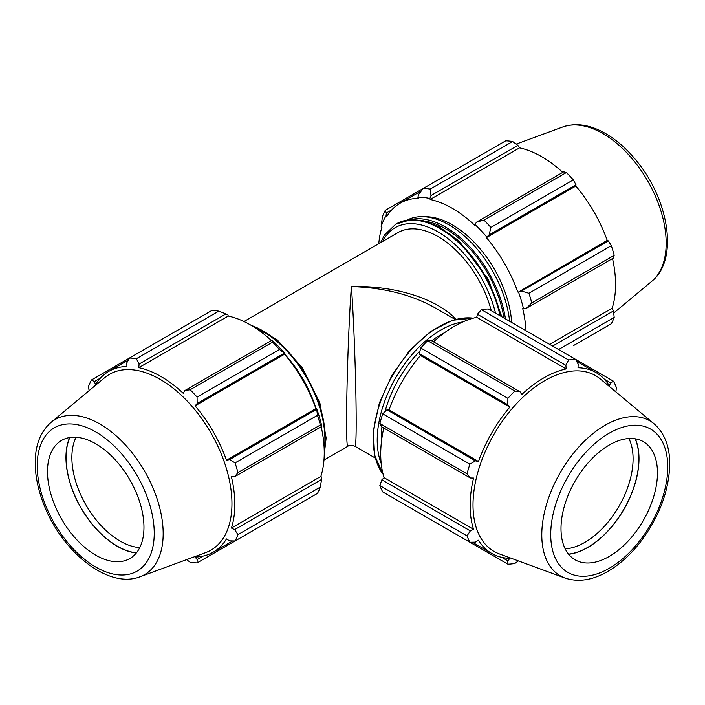 <?xml version="1.0" encoding="UTF-8"?>
<svg xmlns="http://www.w3.org/2000/svg" width="705" height="705" viewBox="0 0 705 705"><rect width="100%" height="100%" fill="white"/><g stroke="black" fill="none" stroke-linecap="round" stroke-linejoin="round"><path stroke-width="1.06" d="M354.765 446.168L354.791 446.186C357.849 451.508 355.505 342.233 351.381 286.565C347.257 342.233 344.921 451.517 347.97 446.186L348.006 446.168M456.012 319.268C436.395 298.462 394.518 285.375 351.381 286.565C383.705 287.614 411.482 294.637 434.721 307.636L455.227 319.471M243.992 321.515L398.017 232.588A79.982 46.177 60 0 1 491.27 310.676M473.231 318.158A92.611 53.465 120 0 0 392.544 375.624A92.611 53.465 120 0 0 383.115 474.245M444.661 332.637A84.186 48.61 120 0 0 431.698 340.779M419.977 351.072A84.186 48.61 120 0 0 384.992 411.658M381.943 426.966A84.186 48.61 120 0 0 381.37 442.264M218.797 311.143L136.382 358.722A112.254 64.807 -120 0 0 129.456 358.034L211.87 310.456A112.254 64.807 60 0 1 218.797 311.143L225.935 313.919L227.997 315.029L228.235 316.043A104.393 60.269 60 0 1 271.443 340.568M284.89 353.619A105.512 60.921 -120 0 0 272.87 340.938L271.76 340.383L272.553 342.181A112.254 64.807 60 0 1 279.48 349.495L284.89 353.619L284.52 354.218A104.393 60.269 60 0 1 315.911 408.592L316.615 408.574L317.488 415.324A112.254 64.807 60 0 1 320.361 424.983L321.524 426.56L321.595 425.326A105.512 60.921 -120 0 0 316.615 408.574M321.198 426.745A104.393 60.269 60 0 1 320.837 476.421L321.595 477.135L321.524 479.479L320.361 487.049A112.254 64.807 60 0 1 317.488 493.394L235.073 540.973L229.566 540.867L226.49 538.937A104.393 60.269 -120 0 1 213.21 552.182A104.393 60.269 -120 0 1 195.1 557.056L197.162 559.576L197.065 562.925L279.48 515.337M228.235 316.043L138.815 367.666L139.061 364.08L225.935 313.919M136.382 358.722L139.061 364.08M94.391 381.572L91.447 379.986L129.456 358.043L126.794 362.863L126.926 366.494A104.393 60.269 -120 0 0 108.817 371.368A104.393 60.269 -120 0 0 95.536 384.613L94.391 381.572L100.471 378.056M197.065 562.925A112.254 64.807 -120 0 1 190.138 562.237L186.596 559.629M320.837 476.421L231.416 528.054A104.393 60.269 -120 0 0 234.835 504.392A104.393 60.269 -120 0 0 231.416 476.791L234.65 476.721L321.524 426.56M320.361 424.983L237.946 472.562L234.65 476.721M284.52 354.218L195.1 405.851L197.162 403.489L284.036 353.337M279.48 349.495L197.065 397.074L197.162 403.489M321.524 479.479L234.65 529.631L237.946 534.628L320.361 487.049M234.65 529.631L231.416 528.054M139.96 576.778L205.64 552.632A101.494 58.603 -120 0 0 231.954 503.687A101.494 58.603 -120 0 0 184.322 398.14A101.494 58.603 -120 0 0 104.648 377.704L50.901 422.506C40.943 431.301 35.726 443.921 35.25 460.365C34.906 474.412 37.797 489.182 43.904 504.683C61.881 551.618 108.138 589.301 139.96 576.778A89.509 51.676 -120 0 0 163.172 533.615A89.509 51.676 -120 0 0 121.163 440.528A89.509 51.676 -120 0 0 50.901 422.506M237.946 472.562A112.254 64.807 -120 0 0 235.073 462.903L317.488 415.324M316.439 409.464L229.566 459.616L235.073 462.903M229.566 459.616L226.49 460.224A104.393 60.269 -120 0 0 195.1 405.851M197.065 397.074A112.254 64.807 -120 0 0 190.138 389.759L272.553 342.181M271.76 340.383L184.895 390.535L190.138 389.759M184.895 390.535L183.212 393.302A104.393 60.269 -120 0 0 138.815 367.666M91.447 379.986A112.254 64.807 -120 0 0 88.574 386.331L89.059 390.693M235.073 540.973A112.254 64.807 -120 0 0 237.946 534.628M203.243 556.069L197.162 559.576M315.911 408.592L226.49 460.224M69.821 437.523A72.315 41.745 -120 0 0 81.057 507.935A72.315 41.745 -120 0 0 136.418 552.87M139.775 547.609A68.218 39.383 60 0 1 86.001 505.088A68.218 39.383 60 0 1 76.061 437.259M69.645 437.558A72.492 41.851 -120 0 0 80.969 507.988A72.492 41.851 -120 0 0 136.303 553.02M95.721 555.17A68.218 39.383 -120 0 0 126.274 560.211A68.218 39.383 -120 0 0 143.961 527.322A68.218 39.383 -120 0 0 111.945 456.382A68.218 39.383 -120 0 0 58.392 442.643A68.218 39.383 -120 0 0 52.135 498.153A68.218 39.383 -120 0 0 95.721 555.17M489.103 234.941L490.9 227.433A112.254 64.807 -120 0 0 483.974 220.119L476.836 221.987L474.765 224.375A105.512 60.921 60 0 1 486.785 237.056L489.103 234.941L575.976 184.78L573.315 179.846L490.9 227.433M483.974 220.119L566.388 172.531L563.7 171.826L476.836 221.987M566.388 172.531A112.254 64.807 60 0 1 573.315 179.846M526.591 308.164L531.782 302.921A112.254 64.807 -120 0 0 528.909 293.262L521.506 291.059L518.51 292.011A105.512 60.921 60 0 1 523.489 308.764L526.591 308.164L613.465 258.012L614.196 255.342L531.782 302.921M528.909 293.262L611.323 245.684L608.38 240.907L521.506 291.059M611.323 245.684A112.254 64.807 60 0 1 614.196 255.342M558.563 349.521L614.196 317.409L613.465 310.931L552.588 346.076M614.196 317.409A112.254 64.807 60 0 1 611.323 323.754L573.315 345.697M386.331 213.016L385.282 210.337A112.254 64.807 -120 0 0 382.41 216.682L381.176 226.596A105.512 60.921 60 0 1 386.155 215.598L386.331 213.016L391.786 209.87M431.011 195.523L517.875 145.371L512.632 141.502A112.254 64.807 60 0 0 505.705 140.815L423.291 188.394L418.735 194.307L417.88 197.277A105.512 60.921 60 0 1 429.9 198.466L431.011 195.523L430.217 189.081A112.254 64.807 -120 0 0 423.291 188.394L385.282 210.337M512.632 141.502L430.217 189.081M517.875 145.371L519.559 147.847A104.393 60.269 60 0 1 562.757 172.373M575.976 184.78L575.835 186.032A104.393 60.269 60 0 1 607.225 240.405L608.38 240.907M612.522 258.559A104.393 60.269 60 0 1 612.151 308.235L613.465 310.931M549.6 344.348L612.151 308.235M518.51 292.011L607.225 240.405M474.765 224.375L474.527 225.106A104.393 60.269 -120 0 0 430.138 199.48L519.559 147.847M417.88 197.277L418.25 198.299A104.393 60.269 -120 0 0 400.14 203.181A104.393 60.269 -120 0 0 386.86 216.426L386.155 215.598M381.176 226.596L381.934 227.31A104.393 60.269 -120 0 0 378.796 243.692M526 330.724A104.393 60.269 -120 0 0 522.731 308.596L523.489 308.764M517.805 292.029A104.393 60.269 -120 0 0 486.415 237.655L575.835 186.032M486.415 237.655L486.785 237.056M430.138 199.48L429.9 198.466M425.089 221.15A84.186 48.61 60 0 1 503.943 317.99M424.384 216.761A84.186 48.61 60 0 1 511.68 322.449M410.16 219.678A86.292 49.817 60 0 1 505.459 318.863M407.199 220.039A86.292 49.817 60 0 1 469.574 240.881A86.292 49.817 60 0 1 509.618 321.26M654.064 423.775L600.316 378.964A101.494 58.603 120 0 0 494.029 434.218A101.494 58.603 120 0 0 499.316 553.892L564.996 578.038C577.589 582.26 591.125 580.471 605.613 572.663C617.941 565.93 629.292 556.051 639.655 543.009C658.963 517.743 668.992 491.464 669.75 464.172C669.768 446.556 664.542 433.09 654.064 423.775A89.509 51.676 120 0 0 560.325 472.5A89.509 51.676 120 0 0 564.996 578.038M657.474 472.888A68.218 39.383 120 0 0 646.564 443.903A68.218 39.383 120 0 0 575.13 481.048A68.218 39.383 120 0 0 578.682 561.48A68.218 39.383 120 0 0 629.891 539.149A68.218 39.383 120 0 0 657.474 472.888M568.538 554.139A72.315 41.745 120 0 0 638.88 458.814A72.315 41.745 120 0 0 635.135 438.792M628.904 438.519A68.218 39.383 -60 0 1 633.09 458.814A68.218 39.383 -60 0 1 565.19 548.878M568.662 554.28A72.492 41.851 120 0 0 639.003 458.735A72.492 41.851 120 0 0 635.32 438.818M420.718 513.857L507.9 564.185L507.803 560.845L501.722 557.338M507.9 564.185A112.254 64.807 120 0 0 514.826 563.498L518.36 560.898M379.845 485.569L467.018 535.897L470.314 530.9L381.854 479.832L379.845 485.569A112.254 64.807 120 0 0 382.709 491.914L469.891 542.242L475.399 542.136L478.466 540.197A104.393 60.269 120 0 0 491.746 553.451A104.393 60.269 120 0 0 509.865 558.325L507.803 560.845M381.854 479.832L384.128 477.69A104.393 60.269 -60 0 1 383.758 428.014M379.845 423.502L381.854 426.913L470.314 477.981L467.018 473.83L379.845 423.502A112.254 64.807 120 0 1 382.709 413.844L469.891 464.172A112.254 64.807 120 0 0 467.018 473.83M469.891 464.172L475.399 460.876L386.939 409.808L382.709 413.844M386.939 409.808L389.045 409.861A104.393 60.269 -60 0 1 420.444 355.487L419.343 353.681L507.803 404.758L507.9 398.343L420.718 348.006L419.343 353.681M427.653 340.691L514.826 391.028L520.07 391.804L431.61 340.726L427.653 340.691A112.254 64.807 120 0 0 420.718 348.006M433.522 341.828A104.393 60.269 -60 0 1 476.721 317.312L477.435 314.271L565.895 365.34L568.574 359.991L481.4 309.662L477.435 314.271M604.493 379.325L610.574 382.833L613.517 381.246L488.327 308.975A112.254 64.807 120 0 0 481.4 309.662M467.018 535.897A112.254 64.807 120 0 0 469.891 542.242M514.826 391.028A112.254 64.807 120 0 0 507.9 398.343M610.574 382.833L609.42 385.882A104.393 60.269 120 0 0 596.139 372.637A104.393 60.269 120 0 0 578.029 367.754L578.171 364.124L575.509 359.303A112.254 64.807 120 0 0 568.574 359.991M615.897 391.962L616.382 387.591A112.254 64.807 120 0 0 613.517 381.246M470.314 477.981L473.548 478.052A104.393 60.269 120 0 0 473.548 529.314L470.314 530.9M384.128 477.69L473.548 529.314M420.444 355.487L509.865 407.111A104.393 60.269 120 0 0 478.466 461.484L475.399 460.876M507.803 404.758L509.865 407.111M389.045 409.861L478.466 461.484M476.721 317.312L566.141 368.935A104.393 60.269 120 0 0 521.753 394.562L520.07 391.804M565.895 365.34L566.141 368.935M251.218 325.366A88.398 51.033 60 0 1 325.34 439.083A88.398 51.033 60 0 1 324.247 451.87M324.203 449.658A88.398 51.033 -120 0 0 324.899 439.33A88.398 51.033 -120 0 0 253.104 326.503M284.582 354.121A85.666 49.465 60 0 1 316.034 408.592M382.665 241.454A85.666 49.465 60 0 1 441.03 233.743A85.666 49.465 60 0 1 495.527 313.126M500.065 315.752A88.398 51.033 -120 0 0 395.743 224.19L384.551 234.932L380.594 242.652M395.954 224.058A88.398 51.033 60 0 1 396.175 223.934A88.398 51.033 60 0 1 500.629 316.078M381.176 463.379A89.879 51.888 -60 0 1 395.831 377.527A89.879 51.888 -60 0 1 462.859 321.912M154.236 533.253A82.749 47.781 60 0 1 66.464 541.096A82.749 47.781 60 0 1 66.464 424.066A82.749 47.781 60 0 1 154.236 533.253M651.869 281.224C678.633 259.925 669.124 201.022 637.461 161.991C627.097 148.949 615.747 139.07 603.418 132.337C588.931 124.529 575.395 122.74 562.81 126.962A89.509 51.676 60 0 1 647.648 180.824A89.509 51.676 60 0 1 651.869 281.224L613.702 313.038M667.75 466.957A82.749 47.781 -60 0 1 579.977 576.144A82.749 47.781 -60 0 1 579.977 459.114A82.749 47.781 -60 0 1 667.75 466.957M375.254 457.994L354.791 446.186C351.478 445.04 349.204 445.04 347.97 446.186L323.974 460.048M248.847 324.018L277.021 339.625L302.313 367.772L319.85 402.863L326.133 437.964L324.238 454.593M395.743 224.19L411.077 219.616L422.859 220.621L438.686 226.499L458.911 240.872L488.371 279.453L501.784 316.739M473.258 318.149L452.522 320.255L430.57 331.509L409.64 350.544L391.936 375.271L379.369 402.969L373.35 430.623L374.575 455.254L383.123 474.271M232.694 540.938L213.21 552.182M128.301 360.123L108.817 371.368M400.14 203.181L421.308 190.949M562.81 126.962L516.175 144.102M472.271 542.198L491.746 553.451M576.664 361.383L596.139 372.637"/></g></svg>
